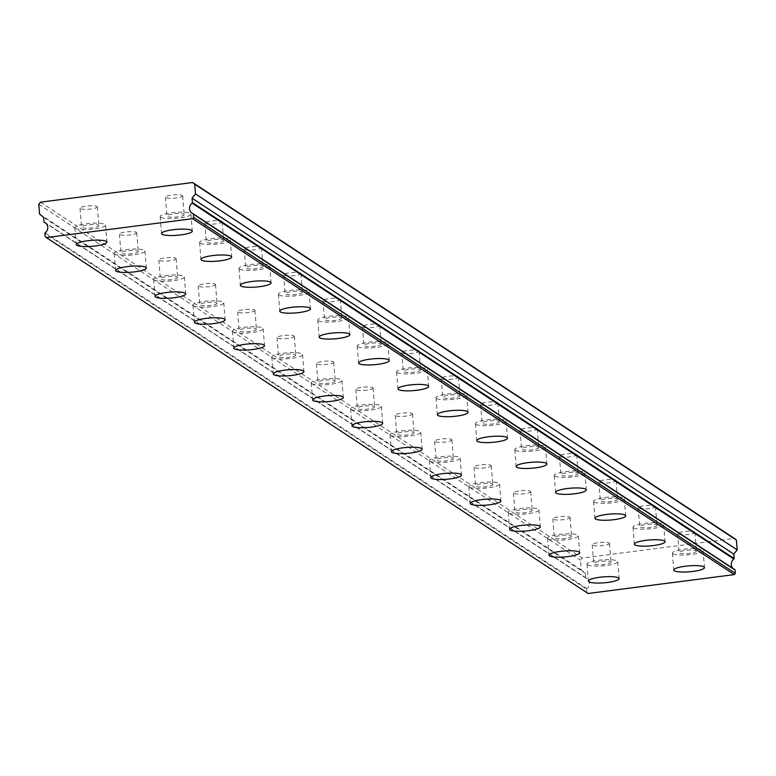 <?xml version="1.0" encoding="UTF-8"?>
<svg xmlns="http://www.w3.org/2000/svg" width="776" height="776" viewBox="0 0 776 776"><rect width="100%" height="100%" fill="white"/><g stroke="black" fill="none" stroke-linecap="round" stroke-linejoin="round"><path stroke-width="0.58" stroke-dasharray="3.88 2.91" d="M610.731 561.824A8.662 1.678 -4.6 0 1 611.013 562.202A8.662 1.678 -4.6 0 1 603.563 564.472A8.662 1.678 -4.6 0 1 594.028 563.977A8.662 1.678 -4.6 0 1 593.737 563.589A8.662 1.678 -4.6 0 1 601.196 561.32A8.662 1.678 -4.6 0 1 610.731 561.824M609.208 542.987A8.662 1.678 -4.6 0 1 609.5 543.365A8.662 1.678 -4.6 0 1 602.05 545.644A8.662 1.678 -4.6 0 1 592.515 545.14A8.662 1.678 -4.6 0 1 592.224 544.762A8.662 1.678 -4.6 0 1 599.673 542.492A8.662 1.678 -4.6 0 1 609.208 542.987M571.33 535.935A8.662 1.678 -4.6 0 1 571.621 536.313A8.662 1.678 -4.6 0 1 564.162 538.592A8.662 1.678 -4.6 0 1 554.627 538.088A8.662 1.678 -4.6 0 1 554.336 537.71A8.662 1.678 -4.6 0 1 561.795 535.44A8.662 1.678 -4.6 0 1 571.33 535.935M569.817 517.097A8.662 1.678 -4.6 0 1 570.098 517.485A8.662 1.678 -4.6 0 1 562.648 519.755A8.662 1.678 -4.6 0 1 553.113 519.26A8.662 1.678 -4.6 0 1 552.822 518.872A8.662 1.678 -4.6 0 1 560.282 516.603A8.662 1.678 -4.6 0 1 569.817 517.097M183.912 214.292A8.662 1.678 -4.6 0 1 184.203 214.671A8.662 1.678 -4.6 0 1 176.744 216.95A8.662 1.678 -4.6 0 1 167.209 216.446A8.662 1.678 -4.6 0 1 166.927 216.067A8.662 1.678 -4.6 0 1 174.377 213.788A8.662 1.678 -4.6 0 1 183.912 214.292M182.399 195.455A8.662 1.678 -4.6 0 1 182.69 195.843A8.662 1.678 -4.6 0 1 175.231 198.113A8.662 1.678 -4.6 0 1 165.695 197.618A8.662 1.678 -4.6 0 1 165.404 197.23A8.662 1.678 -4.6 0 1 172.864 194.96A8.662 1.678 -4.6 0 1 182.399 195.455M223.313 240.172A8.662 1.678 -4.6 0 1 223.595 240.56A8.662 1.678 -4.6 0 1 216.145 242.83A8.662 1.678 -4.6 0 1 206.61 242.335A8.662 1.678 -4.6 0 1 206.319 241.947A8.662 1.678 -4.6 0 1 213.778 239.677A8.662 1.678 -4.6 0 1 223.313 240.172M221.8 221.344A8.662 1.678 -4.6 0 1 222.081 221.723A8.662 1.678 -4.6 0 1 214.632 223.992A8.662 1.678 -4.6 0 1 205.097 223.498A8.662 1.678 -4.6 0 1 204.806 223.119A8.662 1.678 -4.6 0 1 212.265 220.84A8.662 1.678 -4.6 0 1 221.8 221.344M262.705 266.061A8.662 1.678 -4.6 0 1 262.996 266.44A8.662 1.678 -4.6 0 1 255.546 268.719A8.662 1.678 -4.6 0 1 246.011 268.215A8.662 1.678 -4.6 0 1 245.72 267.836A8.662 1.678 -4.6 0 1 253.17 265.567A8.662 1.678 -4.6 0 1 262.705 266.061M261.192 247.224A8.662 1.678 -4.6 0 1 261.483 247.612A8.662 1.678 -4.6 0 1 254.024 249.882A8.662 1.678 -4.6 0 1 244.489 249.387A8.662 1.678 -4.6 0 1 244.207 248.999A8.662 1.678 -4.6 0 1 251.657 246.729A8.662 1.678 -4.6 0 1 261.192 247.224M302.106 291.941A8.662 1.678 -4.6 0 1 302.397 292.329A8.662 1.678 -4.6 0 1 294.938 294.599A8.662 1.678 -4.6 0 1 285.403 294.104A8.662 1.678 -4.6 0 1 285.122 293.716A8.662 1.678 -4.6 0 1 292.571 291.446A8.662 1.678 -4.6 0 1 302.106 291.941M300.593 273.113A8.662 1.678 -4.6 0 1 300.884 273.491A8.662 1.678 -4.6 0 1 293.425 275.771A8.662 1.678 -4.6 0 1 283.89 275.267A8.662 1.678 -4.6 0 1 283.599 274.888A8.662 1.678 -4.6 0 1 291.058 272.609A8.662 1.678 -4.6 0 1 300.593 273.113M341.508 317.83A8.662 1.678 -4.6 0 1 341.799 318.218A8.662 1.678 -4.6 0 1 334.34 320.488A8.662 1.678 -4.6 0 1 324.805 319.984A8.662 1.678 -4.6 0 1 324.514 319.605A8.662 1.678 -4.6 0 1 331.973 317.335A8.662 1.678 -4.6 0 1 341.508 317.83M339.995 298.993A8.662 1.678 -4.6 0 1 340.276 299.381A8.662 1.678 -4.6 0 1 332.826 301.651A8.662 1.678 -4.6 0 1 323.291 301.156A8.662 1.678 -4.6 0 1 323 300.768A8.662 1.678 -4.6 0 1 330.46 298.498A8.662 1.678 -4.6 0 1 339.995 298.993M380.909 343.72A8.662 1.678 -4.6 0 1 381.191 344.098A8.662 1.678 -4.6 0 1 373.741 346.368A8.662 1.678 -4.6 0 1 364.206 345.873A8.662 1.678 -4.6 0 1 363.915 345.485A8.662 1.678 -4.6 0 1 371.374 343.215A8.662 1.678 -4.6 0 1 380.909 343.72M379.386 324.882A8.662 1.678 -4.6 0 1 379.677 325.26A8.662 1.678 -4.6 0 1 372.228 327.54A8.662 1.678 -4.6 0 1 362.693 327.035A8.662 1.678 -4.6 0 1 362.402 326.657A8.662 1.678 -4.6 0 1 369.851 324.387A8.662 1.678 -4.6 0 1 379.386 324.882M420.301 369.599A8.662 1.678 -4.6 0 1 420.592 369.987A8.662 1.678 -4.6 0 1 413.133 372.257A8.662 1.678 -4.6 0 1 403.598 371.752A8.662 1.678 -4.6 0 1 403.316 371.374A8.662 1.678 -4.6 0 1 410.766 369.104A8.662 1.678 -4.6 0 1 420.301 369.599M418.788 350.762A8.662 1.678 -4.6 0 1 419.079 351.15A8.662 1.678 -4.6 0 1 411.62 353.42A8.662 1.678 -4.6 0 1 402.084 352.925A8.662 1.678 -4.6 0 1 401.803 352.537A8.662 1.678 -4.6 0 1 409.253 350.267A8.662 1.678 -4.6 0 1 418.788 350.762M459.702 395.488A8.662 1.678 -4.6 0 1 459.993 395.867A8.662 1.678 -4.6 0 1 452.534 398.136A8.662 1.678 -4.6 0 1 442.999 397.642A8.662 1.678 -4.6 0 1 442.708 397.264A8.662 1.678 -4.6 0 1 450.167 394.984A8.662 1.678 -4.6 0 1 459.702 395.488M458.189 376.651A8.662 1.678 -4.6 0 1 458.47 377.039A8.662 1.678 -4.6 0 1 451.021 379.309A8.662 1.678 -4.6 0 1 441.486 378.804A8.662 1.678 -4.6 0 1 441.195 378.426A8.662 1.678 -4.6 0 1 448.654 376.156A8.662 1.678 -4.6 0 1 458.189 376.651M499.104 421.368A8.662 1.678 -4.6 0 1 499.385 421.756A8.662 1.678 -4.6 0 1 491.935 424.026A8.662 1.678 -4.6 0 1 482.4 423.531A8.662 1.678 -4.6 0 1 482.109 423.143A8.662 1.678 -4.6 0 1 489.569 420.873A8.662 1.678 -4.6 0 1 499.104 421.368M497.581 402.54A8.662 1.678 -4.6 0 1 497.872 402.919A8.662 1.678 -4.6 0 1 490.422 405.188A8.662 1.678 -4.6 0 1 480.887 404.694A8.662 1.678 -4.6 0 1 480.596 404.306A8.662 1.678 -4.6 0 1 488.046 402.036A8.662 1.678 -4.6 0 1 497.581 402.54M538.495 447.257A8.662 1.678 -4.6 0 1 538.787 447.636A8.662 1.678 -4.6 0 1 531.337 449.905A8.662 1.678 -4.6 0 1 521.802 449.411A8.662 1.678 -4.6 0 1 521.511 449.032A8.662 1.678 -4.6 0 1 528.96 446.753A8.662 1.678 -4.6 0 1 538.495 447.257M536.982 428.42A8.662 1.678 -4.6 0 1 537.273 428.808A8.662 1.678 -4.6 0 1 529.814 431.078A8.662 1.678 -4.6 0 1 520.279 430.573A8.662 1.678 -4.6 0 1 519.998 430.195A8.662 1.678 -4.6 0 1 527.447 427.925A8.662 1.678 -4.6 0 1 536.982 428.42M531.929 510.045A8.662 1.678 -4.6 0 1 532.22 510.433A8.662 1.678 -4.6 0 1 524.76 512.703A8.662 1.678 -4.6 0 1 515.225 512.208A8.662 1.678 -4.6 0 1 514.944 511.82A8.662 1.678 -4.6 0 1 522.393 509.551A8.662 1.678 -4.6 0 1 531.929 510.045M530.415 491.218A8.662 1.678 -4.6 0 1 530.706 491.596A8.662 1.678 -4.6 0 1 523.247 493.866A8.662 1.678 -4.6 0 1 513.712 493.371A8.662 1.678 -4.6 0 1 513.431 492.993A8.662 1.678 -4.6 0 1 520.88 490.713A8.662 1.678 -4.6 0 1 530.415 491.218M492.537 484.166A8.662 1.678 -4.6 0 1 492.818 484.544A8.662 1.678 -4.6 0 1 485.369 486.824A8.662 1.678 -4.6 0 1 475.834 486.319A8.662 1.678 -4.6 0 1 475.542 485.941A8.662 1.678 -4.6 0 1 483.002 483.671A8.662 1.678 -4.6 0 1 492.537 484.166M491.014 465.328A8.662 1.678 -4.6 0 1 491.305 465.716A8.662 1.678 -4.6 0 1 483.855 467.986A8.662 1.678 -4.6 0 1 474.32 467.491A8.662 1.678 -4.6 0 1 474.029 467.103A8.662 1.678 -4.6 0 1 481.479 464.834A8.662 1.678 -4.6 0 1 491.014 465.328M453.135 458.276A8.662 1.678 -4.6 0 1 453.426 458.665A8.662 1.678 -4.6 0 1 445.967 460.934A8.662 1.678 -4.6 0 1 436.432 460.44A8.662 1.678 -4.6 0 1 436.141 460.052A8.662 1.678 -4.6 0 1 443.6 457.782A8.662 1.678 -4.6 0 1 453.135 458.276M451.622 439.449A8.662 1.678 -4.6 0 1 451.904 439.827A8.662 1.678 -4.6 0 1 444.454 442.097A8.662 1.678 -4.6 0 1 434.919 441.602A8.662 1.678 -4.6 0 1 434.628 441.214A8.662 1.678 -4.6 0 1 442.087 438.944A8.662 1.678 -4.6 0 1 451.622 439.449M413.734 432.397A8.662 1.678 -4.6 0 1 414.025 432.775A8.662 1.678 -4.6 0 1 406.566 435.045A8.662 1.678 -4.6 0 1 397.031 434.55A8.662 1.678 -4.6 0 1 396.749 434.172A8.662 1.678 -4.6 0 1 404.199 431.892A8.662 1.678 -4.6 0 1 413.734 432.397M412.221 413.56A8.662 1.678 -4.6 0 1 412.512 413.947A8.662 1.678 -4.6 0 1 405.053 416.217A8.662 1.678 -4.6 0 1 395.517 415.713A8.662 1.678 -4.6 0 1 395.226 415.335A8.662 1.678 -4.6 0 1 402.686 413.065A8.662 1.678 -4.6 0 1 412.221 413.56M374.342 406.508A8.662 1.678 -4.6 0 1 374.624 406.896A8.662 1.678 -4.6 0 1 367.174 409.165A8.662 1.678 -4.6 0 1 357.639 408.671A8.662 1.678 -4.6 0 1 357.348 408.283A8.662 1.678 -4.6 0 1 364.807 406.013A8.662 1.678 -4.6 0 1 374.342 406.508M372.82 387.68A8.662 1.678 -4.6 0 1 373.11 388.058A8.662 1.678 -4.6 0 1 365.651 390.328A8.662 1.678 -4.6 0 1 356.116 389.833A8.662 1.678 -4.6 0 1 355.835 389.445A8.662 1.678 -4.6 0 1 363.284 387.175A8.662 1.678 -4.6 0 1 372.82 387.68M334.941 380.628A8.662 1.678 -4.6 0 1 335.232 381.006A8.662 1.678 -4.6 0 1 327.773 383.276A8.662 1.678 -4.6 0 1 318.238 382.781A8.662 1.678 -4.6 0 1 317.947 382.393A8.662 1.678 -4.6 0 1 325.406 380.124A8.662 1.678 -4.6 0 1 334.941 380.628M333.428 361.791A8.662 1.678 -4.6 0 1 333.709 362.179A8.662 1.678 -4.6 0 1 326.26 364.448A8.662 1.678 -4.6 0 1 316.724 363.944A8.662 1.678 -4.6 0 1 316.433 363.566A8.662 1.678 -4.6 0 1 323.893 361.296A8.662 1.678 -4.6 0 1 333.428 361.791M295.54 354.739A8.662 1.678 -4.6 0 1 295.831 355.127A8.662 1.678 -4.6 0 1 288.371 357.397A8.662 1.678 -4.6 0 1 278.836 356.892A8.662 1.678 -4.6 0 1 278.555 356.514A8.662 1.678 -4.6 0 1 286.005 354.244A8.662 1.678 -4.6 0 1 295.54 354.739M294.026 335.901A8.662 1.678 -4.6 0 1 294.317 336.289A8.662 1.678 -4.6 0 1 286.858 338.559A8.662 1.678 -4.6 0 1 277.323 338.064A8.662 1.678 -4.6 0 1 277.032 337.676A8.662 1.678 -4.6 0 1 284.491 335.407A8.662 1.678 -4.6 0 1 294.026 335.901M256.138 328.859A8.662 1.678 -4.6 0 1 256.429 329.237A8.662 1.678 -4.6 0 1 248.98 331.507A8.662 1.678 -4.6 0 1 239.444 331.012A8.662 1.678 -4.6 0 1 239.154 330.625A8.662 1.678 -4.6 0 1 246.603 328.355A8.662 1.678 -4.6 0 1 256.138 328.859M254.625 310.022A8.662 1.678 -4.6 0 1 254.916 310.4A8.662 1.678 -4.6 0 1 247.457 312.68A8.662 1.678 -4.6 0 1 237.922 312.175A8.662 1.678 -4.6 0 1 237.64 311.797A8.662 1.678 -4.6 0 1 245.09 309.527A8.662 1.678 -4.6 0 1 254.625 310.022M216.746 302.97A8.662 1.678 -4.6 0 1 217.028 303.358A8.662 1.678 -4.6 0 1 209.578 305.628A8.662 1.678 -4.6 0 1 200.043 305.123A8.662 1.678 -4.6 0 1 199.752 304.745A8.662 1.678 -4.6 0 1 207.211 302.475A8.662 1.678 -4.6 0 1 216.746 302.97M215.224 284.132A8.662 1.678 -4.6 0 1 215.515 284.52A8.662 1.678 -4.6 0 1 208.065 286.79A8.662 1.678 -4.6 0 1 198.53 286.295A8.662 1.678 -4.6 0 1 198.239 285.907A8.662 1.678 -4.6 0 1 205.698 283.638A8.662 1.678 -4.6 0 1 215.224 284.132M177.345 277.08A8.662 1.678 -4.6 0 1 177.636 277.469A8.662 1.678 -4.6 0 1 170.177 279.738A8.662 1.678 -4.6 0 1 160.642 279.244A8.662 1.678 -4.6 0 1 160.351 278.856A8.662 1.678 -4.6 0 1 167.81 276.586A8.662 1.678 -4.6 0 1 177.345 277.08M175.832 258.253A8.662 1.678 -4.6 0 1 176.113 258.631A8.662 1.678 -4.6 0 1 168.664 260.911A8.662 1.678 -4.6 0 1 159.129 260.406A8.662 1.678 -4.6 0 1 158.838 260.028A8.662 1.678 -4.6 0 1 166.297 257.748A8.662 1.678 -4.6 0 1 175.832 258.253M137.944 251.201A8.662 1.678 -4.6 0 1 138.235 251.579A8.662 1.678 -4.6 0 1 130.775 253.859A8.662 1.678 -4.6 0 1 121.24 253.354A8.662 1.678 -4.6 0 1 120.959 252.976A8.662 1.678 -4.6 0 1 128.409 250.706A8.662 1.678 -4.6 0 1 137.944 251.201M136.43 232.364A8.662 1.678 -4.6 0 1 136.721 232.751A8.662 1.678 -4.6 0 1 129.262 235.021A8.662 1.678 -4.6 0 1 119.727 234.527A8.662 1.678 -4.6 0 1 119.446 234.139A8.662 1.678 -4.6 0 1 126.895 231.869A8.662 1.678 -4.6 0 1 136.43 232.364M98.552 225.312A8.662 1.678 -4.6 0 1 98.833 225.7A8.662 1.678 -4.6 0 1 91.384 227.969A8.662 1.678 -4.6 0 1 81.849 227.475A8.662 1.678 -4.6 0 1 81.558 227.087A8.662 1.678 -4.6 0 1 89.017 224.817A8.662 1.678 -4.6 0 1 98.552 225.312M97.029 206.484A8.662 1.678 -4.6 0 1 97.32 206.862A8.662 1.678 -4.6 0 1 89.871 209.132A8.662 1.678 -4.6 0 1 80.335 208.637A8.662 1.678 -4.6 0 1 80.044 208.259A8.662 1.678 -4.6 0 1 87.494 205.98A8.662 1.678 -4.6 0 1 97.029 206.484M696.091 550.795A8.662 1.678 -4.6 0 1 696.382 551.183A8.662 1.678 -4.6 0 1 688.923 553.453A8.662 1.678 -4.6 0 1 679.388 552.948A8.662 1.678 -4.6 0 1 679.107 552.57A8.662 1.678 -4.6 0 1 686.556 550.3A8.662 1.678 -4.6 0 1 696.091 550.795M694.578 531.958A8.662 1.678 -4.6 0 1 694.869 532.346A8.662 1.678 -4.6 0 1 687.41 534.615A8.662 1.678 -4.6 0 1 677.875 534.121A8.662 1.678 -4.6 0 1 677.584 533.733A8.662 1.678 -4.6 0 1 685.043 531.463A8.662 1.678 -4.6 0 1 694.578 531.958M656.69 524.906A8.662 1.678 -4.6 0 1 656.981 525.294A8.662 1.678 -4.6 0 1 649.531 527.564A8.662 1.678 -4.6 0 1 639.996 527.069A8.662 1.678 -4.6 0 1 639.705 526.681A8.662 1.678 -4.6 0 1 647.155 524.411A8.662 1.678 -4.6 0 1 656.69 524.906M655.177 506.078A8.662 1.678 -4.6 0 1 655.468 506.456A8.662 1.678 -4.6 0 1 648.008 508.726A8.662 1.678 -4.6 0 1 638.473 508.232A8.662 1.678 -4.6 0 1 638.192 507.853A8.662 1.678 -4.6 0 1 645.642 505.574A8.662 1.678 -4.6 0 1 655.177 506.078M617.298 499.026A8.662 1.678 -4.6 0 1 617.58 499.404A8.662 1.678 -4.6 0 1 610.13 501.684A8.662 1.678 -4.6 0 1 600.595 501.18A8.662 1.678 -4.6 0 1 600.304 500.801A8.662 1.678 -4.6 0 1 607.763 498.532A8.662 1.678 -4.6 0 1 617.298 499.026M615.785 480.189A8.662 1.678 -4.6 0 1 616.066 480.577A8.662 1.678 -4.6 0 1 608.617 482.847A8.662 1.678 -4.6 0 1 599.082 482.352A8.662 1.678 -4.6 0 1 598.791 481.964A8.662 1.678 -4.6 0 1 606.25 479.694A8.662 1.678 -4.6 0 1 615.785 480.189M577.897 473.137A8.662 1.678 -4.6 0 1 578.188 473.525A8.662 1.678 -4.6 0 1 570.729 475.795A8.662 1.678 -4.6 0 1 561.193 475.3A8.662 1.678 -4.6 0 1 560.912 474.912A8.662 1.678 -4.6 0 1 568.362 472.642A8.662 1.678 -4.6 0 1 577.897 473.137M576.384 454.309A8.662 1.678 -4.6 0 1 576.675 454.688A8.662 1.678 -4.6 0 1 569.215 456.957A8.662 1.678 -4.6 0 1 559.68 456.463A8.662 1.678 -4.6 0 1 559.389 456.084A8.662 1.678 -4.6 0 1 566.849 453.805A8.662 1.678 -4.6 0 1 576.384 454.309M734.746 569.594A6.159 5.869 123.3 0 1 732.971 568.41M587.529 564.812A15.404 2.988 175.4 0 0 604.485 565.704A15.404 2.988 175.4 0 0 617.735 561.659A15.404 2.988 175.4 0 0 617.221 560.98A15.404 2.988 175.4 0 0 600.275 560.097A15.404 2.988 175.4 0 0 587.015 564.133A15.404 2.988 175.4 0 0 587.529 564.812M548.137 538.932A15.404 2.988 175.4 0 0 565.083 539.815A15.404 2.988 175.4 0 0 578.333 535.779A15.404 2.988 175.4 0 0 577.829 535.091A15.404 2.988 175.4 0 0 560.873 534.208A15.404 2.988 175.4 0 0 547.623 538.253A15.404 2.988 175.4 0 0 548.137 538.932M160.719 217.29A15.404 2.988 175.4 0 0 177.665 218.172A15.404 2.988 175.4 0 0 190.915 214.137A15.404 2.988 175.4 0 0 190.411 213.448A15.404 2.988 175.4 0 0 173.455 212.566A15.404 2.988 175.4 0 0 160.205 216.601A15.404 2.988 175.4 0 0 160.719 217.29M200.111 243.169A15.404 2.988 175.4 0 0 217.067 244.052A15.404 2.988 175.4 0 0 230.317 240.017A15.404 2.988 175.4 0 0 229.803 239.338A15.404 2.988 175.4 0 0 212.857 238.455A15.404 2.988 175.4 0 0 199.607 242.49A15.404 2.988 175.4 0 0 200.111 243.169M239.512 269.059A15.404 2.988 175.4 0 0 256.468 269.941A15.404 2.988 175.4 0 0 269.718 265.906A15.404 2.988 175.4 0 0 269.204 265.217A15.404 2.988 175.4 0 0 252.258 264.335A15.404 2.988 175.4 0 0 238.998 268.37A15.404 2.988 175.4 0 0 239.512 269.059M278.914 294.938A15.404 2.988 175.4 0 0 295.86 295.831A15.404 2.988 175.4 0 0 309.12 291.786A15.404 2.988 175.4 0 0 308.605 291.107A15.404 2.988 175.4 0 0 291.65 290.224A15.404 2.988 175.4 0 0 278.4 294.259A15.404 2.988 175.4 0 0 278.914 294.938M318.305 320.827A15.404 2.988 175.4 0 0 335.261 321.71A15.404 2.988 175.4 0 0 348.511 317.675A15.404 2.988 175.4 0 0 347.997 316.996A15.404 2.988 175.4 0 0 331.051 316.104A15.404 2.988 175.4 0 0 317.801 320.149A15.404 2.988 175.4 0 0 318.305 320.827M357.707 346.707A15.404 2.988 175.4 0 0 374.662 347.6A15.404 2.988 175.4 0 0 387.913 343.555A15.404 2.988 175.4 0 0 387.399 342.876A15.404 2.988 175.4 0 0 370.453 341.993A15.404 2.988 175.4 0 0 357.193 346.028A15.404 2.988 175.4 0 0 357.707 346.707M397.108 372.596A15.404 2.988 175.4 0 0 414.054 373.479A15.404 2.988 175.4 0 0 427.314 369.444A15.404 2.988 175.4 0 0 426.8 368.765A15.404 2.988 175.4 0 0 409.844 367.873A15.404 2.988 175.4 0 0 396.594 371.917A15.404 2.988 175.4 0 0 397.108 372.596M436.51 398.486A15.404 2.988 175.4 0 0 453.456 399.368A15.404 2.988 175.4 0 0 466.706 395.324A15.404 2.988 175.4 0 0 466.201 394.644A15.404 2.988 175.4 0 0 449.246 393.762A15.404 2.988 175.4 0 0 435.996 397.797A15.404 2.988 175.4 0 0 436.51 398.486M475.901 424.365A15.404 2.988 175.4 0 0 492.857 425.248A15.404 2.988 175.4 0 0 506.107 421.213A15.404 2.988 175.4 0 0 505.593 420.534A15.404 2.988 175.4 0 0 488.647 419.641A15.404 2.988 175.4 0 0 475.387 423.686A15.404 2.988 175.4 0 0 475.901 424.365M515.303 450.255A15.404 2.988 175.4 0 0 532.249 451.137A15.404 2.988 175.4 0 0 545.509 447.102A15.404 2.988 175.4 0 0 544.995 446.413A15.404 2.988 175.4 0 0 528.039 445.531A15.404 2.988 175.4 0 0 514.789 449.566A15.404 2.988 175.4 0 0 515.303 450.255M508.736 513.043A15.404 2.988 175.4 0 0 525.682 513.935A15.404 2.988 175.4 0 0 538.942 509.89A15.404 2.988 175.4 0 0 538.428 509.211A15.404 2.988 175.4 0 0 521.472 508.328A15.404 2.988 175.4 0 0 508.222 512.364A15.404 2.988 175.4 0 0 508.736 513.043M469.334 487.163A15.404 2.988 175.4 0 0 486.29 488.046A15.404 2.988 175.4 0 0 499.54 484.011A15.404 2.988 175.4 0 0 499.026 483.322A15.404 2.988 175.4 0 0 482.08 482.439A15.404 2.988 175.4 0 0 468.82 486.474A15.404 2.988 175.4 0 0 469.334 487.163M429.933 461.274A15.404 2.988 175.4 0 0 446.889 462.156A15.404 2.988 175.4 0 0 460.139 458.121A15.404 2.988 175.4 0 0 459.635 457.442A15.404 2.988 175.4 0 0 442.679 456.56A15.404 2.988 175.4 0 0 429.429 460.595A15.404 2.988 175.4 0 0 429.933 461.274M390.541 435.394A15.404 2.988 175.4 0 0 407.487 436.277A15.404 2.988 175.4 0 0 420.747 432.242A15.404 2.988 175.4 0 0 420.233 431.553A15.404 2.988 175.4 0 0 403.277 430.67A15.404 2.988 175.4 0 0 390.027 434.705A15.404 2.988 175.4 0 0 390.541 435.394M351.14 409.505A15.404 2.988 175.4 0 0 368.096 410.388A15.404 2.988 175.4 0 0 381.346 406.352A15.404 2.988 175.4 0 0 380.832 405.673A15.404 2.988 175.4 0 0 363.886 404.781A15.404 2.988 175.4 0 0 350.626 408.826A15.404 2.988 175.4 0 0 351.14 409.505M311.739 383.616A15.404 2.988 175.4 0 0 328.694 384.508A15.404 2.988 175.4 0 0 341.944 380.463A15.404 2.988 175.4 0 0 341.43 379.784A15.404 2.988 175.4 0 0 324.484 378.901A15.404 2.988 175.4 0 0 311.234 382.937A15.404 2.988 175.4 0 0 311.739 383.616M272.347 357.736A15.404 2.988 175.4 0 0 289.293 358.619A15.404 2.988 175.4 0 0 302.553 354.584A15.404 2.988 175.4 0 0 302.039 353.904A15.404 2.988 175.4 0 0 285.083 353.012A15.404 2.988 175.4 0 0 271.833 357.057A15.404 2.988 175.4 0 0 272.347 357.736M232.946 331.847A15.404 2.988 175.4 0 0 249.901 332.739A15.404 2.988 175.4 0 0 263.151 328.694A15.404 2.988 175.4 0 0 262.637 328.015A15.404 2.988 175.4 0 0 245.682 327.132A15.404 2.988 175.4 0 0 232.431 331.168A15.404 2.988 175.4 0 0 232.946 331.847M193.544 305.967A15.404 2.988 175.4 0 0 210.5 306.85A15.404 2.988 175.4 0 0 223.75 302.815A15.404 2.988 175.4 0 0 223.236 302.136A15.404 2.988 175.4 0 0 206.29 301.243A15.404 2.988 175.4 0 0 193.04 305.288A15.404 2.988 175.4 0 0 193.544 305.967M154.152 280.078A15.404 2.988 175.4 0 0 171.098 280.97A15.404 2.988 175.4 0 0 184.349 276.925A15.404 2.988 175.4 0 0 183.844 276.246A15.404 2.988 175.4 0 0 166.888 275.364A15.404 2.988 175.4 0 0 153.638 279.399A15.404 2.988 175.4 0 0 154.152 280.078M114.751 254.198A15.404 2.988 175.4 0 0 131.697 255.081A15.404 2.988 175.4 0 0 144.957 251.046A15.404 2.988 175.4 0 0 144.443 250.357A15.404 2.988 175.4 0 0 127.487 249.474A15.404 2.988 175.4 0 0 114.237 253.51A15.404 2.988 175.4 0 0 114.751 254.198M75.35 228.309A15.404 2.988 175.4 0 0 92.305 229.192A15.404 2.988 175.4 0 0 105.555 225.156A15.404 2.988 175.4 0 0 105.041 224.477A15.404 2.988 175.4 0 0 88.095 223.595A15.404 2.988 175.4 0 0 74.836 227.63A15.404 2.988 175.4 0 0 75.35 228.309M672.899 553.792A15.404 2.988 175.4 0 0 689.845 554.675A15.404 2.988 175.4 0 0 703.105 550.64A15.404 2.988 175.4 0 0 702.59 549.961A15.404 2.988 175.4 0 0 685.635 549.068A15.404 2.988 175.4 0 0 672.385 553.113A15.404 2.988 175.4 0 0 672.899 553.792M633.497 527.903A15.404 2.988 175.4 0 0 650.453 528.795A15.404 2.988 175.4 0 0 663.703 524.751A15.404 2.988 175.4 0 0 663.189 524.072A15.404 2.988 175.4 0 0 646.243 523.189A15.404 2.988 175.4 0 0 632.983 527.224A15.404 2.988 175.4 0 0 633.497 527.903M594.096 502.023A15.404 2.988 175.4 0 0 611.052 502.906A15.404 2.988 175.4 0 0 624.302 498.871A15.404 2.988 175.4 0 0 623.788 498.182A15.404 2.988 175.4 0 0 606.842 497.3A15.404 2.988 175.4 0 0 593.591 501.335A15.404 2.988 175.4 0 0 594.096 502.023M554.704 476.134A15.404 2.988 175.4 0 0 571.65 477.017A15.404 2.988 175.4 0 0 584.9 472.982A15.404 2.988 175.4 0 0 584.396 472.303A15.404 2.988 175.4 0 0 567.44 471.42A15.404 2.988 175.4 0 0 554.19 475.455A15.404 2.988 175.4 0 0 554.704 476.134M40.507 202.167L582.233 558.08L734.406 538.428M588.082 593.485L586.879 592.495L586.617 589.217L44.882 233.304M43.96 221.781L585.686 577.693A0.582 0.553 -56.7 0 0 586.016 578.149A6.159 5.869 123.3 0 1 586.86 588.693A0.582 0.553 -56.7 0 0 586.617 589.217M585.686 577.693L585.327 573.289L581.321 570.001L580.526 560.204L582.233 558.08M38.8 204.292L580.526 560.204M39.586 214.079L581.321 570.001M586.879 592.495L45.144 236.583M43.602 217.367L585.327 573.289M586.016 578.149L46.026 223.381M45.134 232.771L586.86 588.693M609.5 543.365L611.013 562.202M570.098 517.485L571.621 536.313M182.69 195.843L184.203 214.671M222.081 221.723L223.595 240.56M261.483 247.612L262.996 266.44M300.884 273.491L302.397 292.329M340.276 299.381L341.799 318.218M379.677 325.26L381.191 344.098M419.079 351.15L420.592 369.987M458.47 377.039L459.993 395.867M497.872 402.919L499.385 421.756M537.273 428.808L538.787 447.636M530.706 491.596L532.22 510.433M491.305 465.716L492.818 484.544M451.904 439.827L453.426 458.665M412.512 413.947L414.025 432.775M373.11 388.058L374.624 406.896M333.709 362.179L335.232 381.006M294.317 336.289L295.831 355.127M254.916 310.4L256.429 329.237M215.515 284.52L217.028 303.358M176.113 258.631L177.636 277.469M136.721 232.751L138.235 251.579M97.32 206.862L98.833 225.7M694.869 532.346L696.382 551.183M655.468 506.456L656.981 525.294M616.066 480.577L617.58 499.404M576.675 454.688L578.188 473.525M733.824 569.099L192.099 213.187M617.735 561.659L619.102 578.615M578.333 535.779L579.701 552.725M190.915 214.137L192.283 231.083M230.317 240.017L231.684 256.972M269.718 265.906L271.076 282.852M309.12 291.786L310.478 308.741M348.511 317.675L349.879 334.621M387.913 343.555L389.28 360.51M427.314 369.444L428.672 386.39M466.706 395.324L468.074 412.279M506.107 421.213L507.475 438.168M545.509 447.102L546.867 464.048M538.942 509.89L540.3 526.846M499.54 484.011L500.908 500.957M460.139 458.121L461.507 475.077M420.747 432.242L422.105 449.188M381.346 406.352L382.704 423.298M341.944 380.463L343.312 397.419M302.553 354.584L303.911 371.529M263.151 328.694L264.509 345.65M223.75 302.815L225.118 319.76M184.349 276.925L185.716 293.881M144.957 251.046L146.315 267.992M105.555 225.156L106.923 242.112M703.105 550.64L704.462 567.586M663.703 524.751L665.061 541.706M624.302 498.871L625.669 515.817M584.9 472.982L586.268 489.937M592.224 544.762L593.737 563.589M552.822 518.872L554.336 537.71M165.404 197.23L166.927 216.067M204.806 223.119L206.319 241.947M244.207 248.999L245.72 267.836M283.599 274.888L285.122 293.716M323 300.768L324.514 319.605M362.402 326.657L363.915 345.485M401.803 352.537L403.316 371.374M441.195 378.426L442.708 397.264M480.596 404.306L482.109 423.143M519.998 430.195L521.511 449.032M513.431 492.993L514.944 511.82M474.029 467.103L475.542 485.941M434.628 441.214L436.141 460.052M395.226 415.335L396.749 434.172M355.835 389.445L357.348 408.283M316.433 363.566L317.947 382.393M277.032 337.676L278.555 356.514M237.64 311.797L239.154 330.625M198.239 285.907L199.752 304.745M158.838 260.028L160.351 278.856M119.446 234.139L120.959 252.976M80.044 208.259L81.558 227.087M677.584 533.733L679.107 552.57M638.192 507.853L639.705 526.681M598.791 481.964L600.304 500.801M559.389 456.084L560.912 474.912M586.937 578.644L45.212 222.722M587.015 564.133L588.383 581.088M547.623 538.253L548.981 555.199M160.205 216.601L161.563 233.557M199.607 242.49L200.965 259.436M238.998 268.37L240.366 285.325M278.4 294.259L279.767 311.215M317.801 320.149L319.159 337.094M357.193 346.028L358.56 362.984M396.594 371.917L397.962 388.863M435.996 397.797L437.354 414.753M475.387 423.686L476.755 440.632M514.789 449.566L516.156 466.522M508.222 512.364L509.589 529.31M468.82 486.474L470.188 503.43M429.429 460.595L430.787 477.541M390.027 434.705L391.395 451.661M350.626 408.826L351.994 425.772M311.234 382.937L312.592 399.892M271.833 357.057L273.191 374.003M232.431 331.168L233.799 348.123M193.04 305.288L194.398 322.234M153.638 279.399L154.996 296.354M114.237 253.51L115.605 270.465M74.836 227.63L76.203 244.576M672.385 553.113L673.752 570.059M632.983 527.224L634.351 544.17M593.591 501.335L594.95 518.29M554.19 475.455L555.548 492.401M585.928 578.11L46.056 223.41"/><path stroke-width="1.16" d="M46.026 223.381L44.28 222.237A6.159 5.869 123.3 0 1 45.134 232.771A0.582 0.553 123.3 0 0 44.882 233.304L45.144 236.583L46.356 237.572L192.584 218.686L193.612 217.406L193.34 214.127L735.076 570.05A0.582 0.553 -56.7 0 0 734.833 569.632L193.108 213.72A0.582 0.553 123.3 0 0 193.02 213.672A6.159 5.869 123.3 0 1 192.167 203.137L733.902 559.059A0.582 0.553 -56.7 0 0 734.144 558.526L192.419 202.604A0.582 0.553 123.3 0 1 192.167 203.137M732.971 568.41A6.159 5.869 123.3 0 1 733.902 559.059M588.897 581.767A15.404 2.988 175.4 0 0 605.843 582.65A15.404 2.988 175.4 0 0 619.102 578.615A15.404 2.988 175.4 0 0 618.588 577.936A15.404 2.988 175.4 0 0 601.633 577.043A15.404 2.988 175.4 0 0 588.383 581.088A15.404 2.988 175.4 0 0 588.897 581.767M549.495 555.878A15.404 2.988 175.4 0 0 566.451 556.77A15.404 2.988 175.4 0 0 579.701 552.725A15.404 2.988 175.4 0 0 579.187 552.046A15.404 2.988 175.4 0 0 562.241 551.164A15.404 2.988 175.4 0 0 548.981 555.199A15.404 2.988 175.4 0 0 549.495 555.878M162.077 234.236A15.404 2.988 175.4 0 0 179.033 235.118A15.404 2.988 175.4 0 0 192.283 231.083A15.404 2.988 175.4 0 0 191.769 230.404A15.404 2.988 175.4 0 0 174.823 229.521A15.404 2.988 175.4 0 0 161.563 233.557A15.404 2.988 175.4 0 0 162.077 234.236M201.479 260.125A15.404 2.988 175.4 0 0 218.434 261.008A15.404 2.988 175.4 0 0 231.684 256.972A15.404 2.988 175.4 0 0 231.17 256.284A15.404 2.988 175.4 0 0 214.215 255.401A15.404 2.988 175.4 0 0 200.965 259.436A15.404 2.988 175.4 0 0 201.479 260.125M240.88 286.005A15.404 2.988 175.4 0 0 257.826 286.887A15.404 2.988 175.4 0 0 271.076 282.852A15.404 2.988 175.4 0 0 270.572 282.173A15.404 2.988 175.4 0 0 253.616 281.29A15.404 2.988 175.4 0 0 240.366 285.325A15.404 2.988 175.4 0 0 240.88 286.005M280.272 311.894A15.404 2.988 175.4 0 0 297.227 312.776A15.404 2.988 175.4 0 0 310.478 308.741A15.404 2.988 175.4 0 0 309.964 308.053A15.404 2.988 175.4 0 0 293.018 307.17A15.404 2.988 175.4 0 0 279.767 311.215A15.404 2.988 175.4 0 0 280.272 311.894M319.673 337.773A15.404 2.988 175.4 0 0 336.629 338.666A15.404 2.988 175.4 0 0 349.879 334.621A15.404 2.988 175.4 0 0 349.365 333.942A15.404 2.988 175.4 0 0 332.419 333.059A15.404 2.988 175.4 0 0 319.159 337.094A15.404 2.988 175.4 0 0 319.673 337.773M359.075 363.663A15.404 2.988 175.4 0 0 376.02 364.545A15.404 2.988 175.4 0 0 389.28 360.51A15.404 2.988 175.4 0 0 388.766 359.831A15.404 2.988 175.4 0 0 371.811 358.939A15.404 2.988 175.4 0 0 358.56 362.984A15.404 2.988 175.4 0 0 359.075 363.663M398.466 389.542A15.404 2.988 175.4 0 0 415.422 390.435A15.404 2.988 175.4 0 0 428.672 386.39A15.404 2.988 175.4 0 0 428.158 385.711A15.404 2.988 175.4 0 0 411.212 384.828A15.404 2.988 175.4 0 0 397.962 388.863A15.404 2.988 175.4 0 0 398.466 389.542M437.868 415.432A15.404 2.988 175.4 0 0 454.823 416.314A15.404 2.988 175.4 0 0 468.074 412.279A15.404 2.988 175.4 0 0 467.559 411.6A15.404 2.988 175.4 0 0 450.613 410.708A15.404 2.988 175.4 0 0 437.354 414.753A15.404 2.988 175.4 0 0 437.868 415.432M477.269 441.321A15.404 2.988 175.4 0 0 494.215 442.204A15.404 2.988 175.4 0 0 507.475 438.168A15.404 2.988 175.4 0 0 506.961 437.48A15.404 2.988 175.4 0 0 490.005 436.597A15.404 2.988 175.4 0 0 476.755 440.632A15.404 2.988 175.4 0 0 477.269 441.321M516.67 467.2A15.404 2.988 175.4 0 0 533.616 468.083A15.404 2.988 175.4 0 0 546.867 464.048A15.404 2.988 175.4 0 0 546.362 463.369A15.404 2.988 175.4 0 0 529.407 462.486A15.404 2.988 175.4 0 0 516.156 466.522A15.404 2.988 175.4 0 0 516.67 467.2M510.094 529.998A15.404 2.988 175.4 0 0 527.049 530.881A15.404 2.988 175.4 0 0 540.3 526.846A15.404 2.988 175.4 0 0 539.795 526.157A15.404 2.988 175.4 0 0 522.84 525.274A15.404 2.988 175.4 0 0 509.589 529.31A15.404 2.988 175.4 0 0 510.094 529.998M470.702 504.109A15.404 2.988 175.4 0 0 487.648 504.992A15.404 2.988 175.4 0 0 500.908 500.957A15.404 2.988 175.4 0 0 500.394 500.277A15.404 2.988 175.4 0 0 483.438 499.395A15.404 2.988 175.4 0 0 470.188 503.43A15.404 2.988 175.4 0 0 470.702 504.109M431.301 478.229A15.404 2.988 175.4 0 0 448.256 479.112A15.404 2.988 175.4 0 0 461.507 475.077A15.404 2.988 175.4 0 0 460.993 474.388A15.404 2.988 175.4 0 0 444.047 473.505A15.404 2.988 175.4 0 0 430.787 477.541A15.404 2.988 175.4 0 0 431.301 478.229M391.899 452.34A15.404 2.988 175.4 0 0 408.855 453.223A15.404 2.988 175.4 0 0 422.105 449.188A15.404 2.988 175.4 0 0 421.591 448.509A15.404 2.988 175.4 0 0 404.645 447.626A15.404 2.988 175.4 0 0 391.395 451.661A15.404 2.988 175.4 0 0 391.899 452.34M352.508 426.46A15.404 2.988 175.4 0 0 369.454 427.343A15.404 2.988 175.4 0 0 382.704 423.298A15.404 2.988 175.4 0 0 382.199 422.619A15.404 2.988 175.4 0 0 365.244 421.737A15.404 2.988 175.4 0 0 351.994 425.772A15.404 2.988 175.4 0 0 352.508 426.46M313.106 400.571A15.404 2.988 175.4 0 0 330.062 401.454A15.404 2.988 175.4 0 0 343.312 397.419A15.404 2.988 175.4 0 0 342.798 396.74A15.404 2.988 175.4 0 0 325.842 395.847A15.404 2.988 175.4 0 0 312.592 399.892A15.404 2.988 175.4 0 0 313.106 400.571M273.705 374.682A15.404 2.988 175.4 0 0 290.66 375.574A15.404 2.988 175.4 0 0 303.911 371.529A15.404 2.988 175.4 0 0 303.397 370.85A15.404 2.988 175.4 0 0 286.451 369.968A15.404 2.988 175.4 0 0 273.191 374.003A15.404 2.988 175.4 0 0 273.705 374.682M234.313 348.802A15.404 2.988 175.4 0 0 251.259 349.685A15.404 2.988 175.4 0 0 264.509 345.65A15.404 2.988 175.4 0 0 264.005 344.971A15.404 2.988 175.4 0 0 247.049 344.078A15.404 2.988 175.4 0 0 233.799 348.123A15.404 2.988 175.4 0 0 234.313 348.802M194.912 322.913A15.404 2.988 175.4 0 0 211.858 323.805A15.404 2.988 175.4 0 0 225.118 319.76A15.404 2.988 175.4 0 0 224.603 319.082A15.404 2.988 175.4 0 0 207.648 318.199A15.404 2.988 175.4 0 0 194.398 322.234A15.404 2.988 175.4 0 0 194.912 322.913M155.51 297.033A15.404 2.988 175.4 0 0 172.466 297.916A15.404 2.988 175.4 0 0 185.716 293.881A15.404 2.988 175.4 0 0 185.202 293.192A15.404 2.988 175.4 0 0 168.256 292.31A15.404 2.988 175.4 0 0 154.996 296.354A15.404 2.988 175.4 0 0 155.51 297.033M116.109 271.144A15.404 2.988 175.4 0 0 133.065 272.027A15.404 2.988 175.4 0 0 146.315 267.992A15.404 2.988 175.4 0 0 145.81 267.313A15.404 2.988 175.4 0 0 128.855 266.43A15.404 2.988 175.4 0 0 115.605 270.465A15.404 2.988 175.4 0 0 116.109 271.144M76.717 245.264A15.404 2.988 175.4 0 0 93.663 246.147A15.404 2.988 175.4 0 0 106.923 242.112A15.404 2.988 175.4 0 0 106.409 241.423A15.404 2.988 175.4 0 0 89.453 240.541A15.404 2.988 175.4 0 0 76.203 244.576A15.404 2.988 175.4 0 0 76.717 245.264M674.257 570.738A15.404 2.988 175.4 0 0 691.212 571.631A15.404 2.988 175.4 0 0 704.462 567.586A15.404 2.988 175.4 0 0 703.948 566.907A15.404 2.988 175.4 0 0 687.002 566.024A15.404 2.988 175.4 0 0 673.752 570.059A15.404 2.988 175.4 0 0 674.257 570.738M634.865 544.859A15.404 2.988 175.4 0 0 651.811 545.741A15.404 2.988 175.4 0 0 665.061 541.706A15.404 2.988 175.4 0 0 664.557 541.018A15.404 2.988 175.4 0 0 647.601 540.135A15.404 2.988 175.4 0 0 634.351 544.17A15.404 2.988 175.4 0 0 634.865 544.859M595.464 518.969A15.404 2.988 175.4 0 0 612.409 519.852A15.404 2.988 175.4 0 0 625.669 515.817A15.404 2.988 175.4 0 0 625.155 515.138A15.404 2.988 175.4 0 0 608.2 514.255A15.404 2.988 175.4 0 0 594.95 518.29A15.404 2.988 175.4 0 0 595.464 518.969M556.062 493.09A15.404 2.988 175.4 0 0 573.018 493.972A15.404 2.988 175.4 0 0 586.268 489.937A15.404 2.988 175.4 0 0 585.754 489.249A15.404 2.988 175.4 0 0 568.808 488.366A15.404 2.988 175.4 0 0 555.548 492.401A15.404 2.988 175.4 0 0 556.062 493.09M734.144 558.526L733.795 554.112L737.2 549.874L736.414 540.077L734.406 538.428L192.671 182.515L40.507 202.167L38.8 204.292L39.586 214.079L43.602 217.367L43.96 221.781A0.582 0.553 123.3 0 0 44.28 222.237M734.833 569.632A0.582 0.553 -56.7 0 0 734.746 569.594L193.185 213.778M735.076 570.05L735.338 573.328L734.319 574.599L588.082 593.485L46.356 237.572M192.419 202.604L192.06 198.2L195.474 193.951L194.679 184.154L192.671 182.515M736.414 540.077L194.679 184.154M192.584 218.686L734.319 574.599M737.2 549.874L195.474 193.951M193.612 217.406L735.338 573.328M733.795 554.112L192.06 198.2M46.056 223.41L44.193 222.188"/></g></svg>
